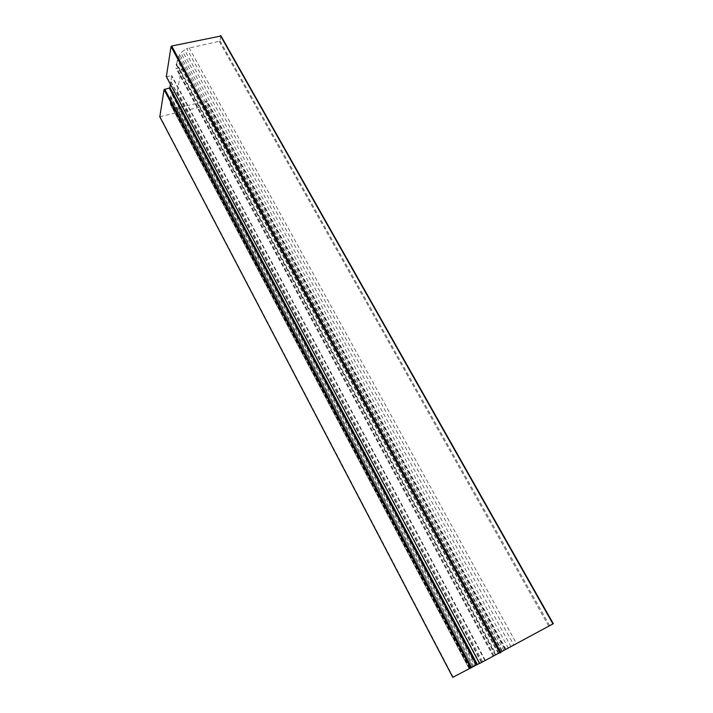 <?xml version="1.0" encoding="UTF-8"?>
<svg xmlns="http://www.w3.org/2000/svg" width="713" height="713" viewBox="0 0 713 713"><rect width="100%" height="100%" fill="white"/><g stroke="black" fill="none" stroke-linecap="round" stroke-linejoin="round"><path stroke-width="0.53" stroke-dasharray="3.56 2.67" d="M159.819 116.709L205.166 105.854L206.645 101.121L178.081 107.77L474.671 665.434L472.514 666.628L175.942 108.046L172.635 107.226L170.87 105.381L170.211 103.225L170.853 97.734L170.354 97.467L171.539 93.742L172.804 92.672L177.368 91.228L181.53 68.02L176.031 68.386L176.566 64.589L176.058 64.286L176.717 63.724L496.293 654.596L513.886 645.238L186.717 48.582L219.221 41.318L219.889 40.748L220.932 35.998L553.217 623.759L516.595 643.759L189.105 47.789M176.717 63.724L177.626 58.894L179.721 54.553L182.519 51.354L186.717 48.582M513.886 645.238L516.595 643.759M166.352 76.621L171.824 75.721L170.416 84.357M170.879 81.612L481.355 662.404L485.33 660.354L479.635 663.491M481.355 662.404L170.844 81.861M479.493 663.366L481.186 662.493M474.671 665.434L452.817 677.323M178.081 107.77L175.942 108.046M472.514 666.628L469.074 668.598L470.803 667.751L170.3 100.943M496.293 654.596L472.657 666.815L170.853 97.734M472.986 666.628L470.803 667.751M472.657 666.815L170.354 97.467M473.521 666.352L170.986 96.941M495.695 654.899L176.566 64.589M495.366 655.087L176.058 64.286M498.735 653.331L177.323 60.213M499.715 652.823L177.626 58.894M500.909 652.199L178.107 57.521M502.326 651.45L178.794 56.077M504.02 650.55L179.721 54.553M506.034 649.472L180.942 52.958M508.396 648.206L182.519 51.354M511.069 646.771L184.462 49.839M548.698 626.121L219.221 41.318M549.643 625.613L219.889 40.748M479.974 663.304L166.717 76.639M484.929 660.577L171.343 75.605M485.268 660.39L171.851 75.89M453.165 677.127L160.184 116.727M501.159 650.809L205.166 105.854M501.997 650.354L205.781 105.346M504.938 648.821L206.672 101.282M504.652 648.99L206.217 101.023M470.874 667.537L174.097 107.832M469.805 668.143L172.635 107.226M469.243 668.482L171.583 106.371M170.951 105.524L469.074 668.598L170.87 105.381M469.199 668.562L170.425 104.321M469.555 668.393L170.211 103.225M470.099 668.117L170.175 102.102M475.696 665.229L171.539 93.742M477.452 664.284L172.804 92.672M481.658 661.976L176.735 91.754M482.541 661.504L177.368 91.228M498.619 653.188L181.53 68.02M498.298 653.375L181.031 67.726M493.966 655.755L176.984 68.626M493.316 656.129L175.968 68.029M485.33 660.354L171.824 75.721M481.471 662.341L171.022 81.647M505.009 648.794L206.645 101.121M498.69 653.161L181.503 67.842M493.182 656.192L176.031 68.386"/><path stroke-width="1.07" d="M220.932 35.998L171.708 46.033L171.031 46.612L166.352 76.621M166.209 76.353L479.573 663.527L553.217 623.759M170.416 84.357L169.89 87.503L169.248 88.047L164.052 89.633L159.819 116.709M452.817 677.323L479.493 663.366M552.949 623.92L220.451 35.668M500.874 652.52L171.708 46.033M499.92 653.037L171.031 46.612M477.353 664.471L169.89 87.503M476.462 664.953L169.248 88.047M471.578 667.635L164.685 89.098M470.687 668.108L164.052 89.633M452.826 677.323L159.694 116.477M553.306 623.715L220.905 35.784M479.573 663.527L166.236 76.523M452.773 677.35L159.721 116.62"/></g></svg>
